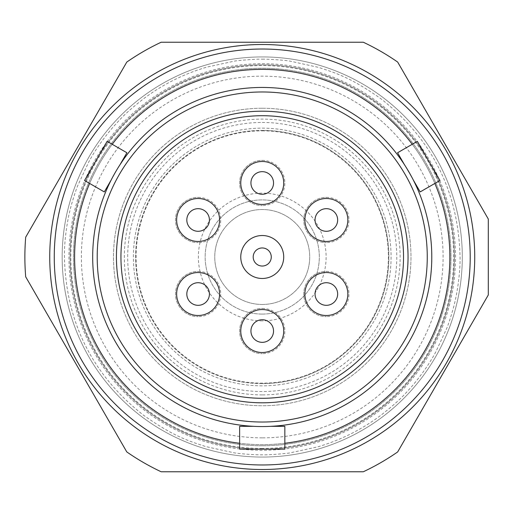 <?xml version="1.0" encoding="UTF-8"?>
<svg xmlns="http://www.w3.org/2000/svg" width="514" height="514" viewBox="0 0 514 514"><rect width="100%" height="100%" fill="white"/><g stroke="black" fill="none" stroke-linecap="round" stroke-linejoin="round"><path stroke-width="0.39" stroke-dasharray="2.57 1.93" d="M474.737 257A212.5 212.5 0 0 0 262.236 44.5A212.5 212.5 0 0 0 49.736 257A212.5 212.5 0 0 0 262.236 469.5A212.5 212.5 0 0 0 474.737 257A212.5 212.5 0 0 0 262.236 44.5A212.5 212.5 0 0 0 49.736 257A212.5 212.5 0 0 0 262.236 469.5A212.5 212.5 0 0 0 474.737 257M262.236 304.474A47.474 47.474 0 0 1 214.762 257A47.474 47.474 0 0 1 262.236 209.526A47.474 47.474 0 0 1 309.711 257A47.474 47.474 0 0 1 262.236 304.474A47.474 47.474 0 0 1 214.762 257A47.474 47.474 0 0 1 262.236 209.526A47.474 47.474 0 0 1 309.711 257A47.474 47.474 0 0 1 262.236 304.474M262.236 314.08A57.08 57.08 0 0 1 205.157 257A57.08 57.08 0 0 1 262.236 199.92A57.08 57.08 0 0 1 319.316 257A57.08 57.08 0 0 1 262.236 314.08A57.08 57.08 0 0 1 205.157 257A57.08 57.08 0 0 1 262.236 199.92A57.08 57.08 0 0 1 319.316 257A57.08 57.08 0 0 1 262.236 314.08M262.236 320.864A63.864 63.864 0 0 1 198.372 257A63.864 63.864 0 0 1 262.236 193.136A63.864 63.864 0 0 1 326.101 257A63.864 63.864 0 0 1 262.236 320.864M262.236 130.858A126.142 126.142 0 0 1 388.378 257A126.142 126.142 0 0 1 262.236 383.142A126.142 126.142 0 0 1 136.094 257A126.142 126.142 0 0 1 262.236 130.858M262.236 108.248A148.752 148.752 0 0 1 410.988 257A148.752 148.752 0 0 1 262.236 405.752A148.752 148.752 0 0 1 113.485 257A148.752 148.752 0 0 1 262.236 108.248A148.752 148.752 0 0 1 410.988 257A148.752 148.752 0 0 1 262.236 405.752A148.752 148.752 0 0 1 113.485 257A148.752 148.752 0 0 1 262.236 108.248M262.236 383.598A126.598 126.598 0 0 1 135.645 257A126.598 126.598 0 0 1 262.236 130.402A126.598 126.598 0 0 1 388.835 257A126.598 126.598 0 0 1 262.236 383.598A126.598 126.598 0 0 1 135.645 257A126.598 126.598 0 0 1 262.236 130.402A126.598 126.598 0 0 1 388.835 257A126.598 126.598 0 0 1 262.236 383.598A126.598 126.598 0 0 0 388.835 257A126.598 126.598 0 0 0 262.236 130.402A126.598 126.598 0 0 1 388.835 257A126.598 126.598 0 0 1 262.236 383.598M262.236 69.371A187.629 187.629 0 0 1 449.872 257A187.629 187.629 0 0 1 262.236 444.629A187.629 187.629 0 0 1 74.607 257A187.629 187.629 0 0 1 262.236 69.371A187.629 187.629 0 0 1 449.872 257A187.629 187.629 0 0 1 262.236 444.629A187.629 187.629 0 0 1 74.607 257A187.629 187.629 0 0 1 262.236 69.371A187.629 187.629 0 0 1 449.872 257A187.629 187.629 0 0 1 239.633 443.267M262.236 44.5A212.5 212.5 0 0 1 474.737 257A212.5 212.5 0 0 1 262.236 469.5A212.5 212.5 0 0 1 49.736 257A212.5 212.5 0 0 1 262.236 44.5A212.5 212.5 0 0 1 474.737 257A212.5 212.5 0 0 1 262.236 469.5A212.5 212.5 0 0 1 49.736 257A212.5 212.5 0 0 1 262.236 44.5A212.5 212.5 0 0 1 474.737 257A212.5 212.5 0 0 1 262.236 469.5A212.5 212.5 0 0 1 49.736 257A212.5 212.5 0 0 1 262.236 44.5A212.5 212.5 0 0 1 474.737 257A212.5 212.5 0 0 1 262.236 469.5A212.5 212.5 0 0 1 49.736 257A212.5 212.5 0 0 1 262.236 44.5A212.5 212.5 0 0 0 49.736 257A212.5 212.5 0 0 0 262.236 469.5A212.5 212.5 0 0 0 474.737 257A212.5 212.5 0 0 0 262.236 44.5M262.236 56.932A200.068 200.068 0 0 1 462.304 257A200.068 200.068 0 0 1 262.236 457.068A200.068 200.068 0 0 1 62.168 257A200.068 200.068 0 0 1 262.236 56.932A200.068 200.068 0 0 1 462.304 257A200.068 200.068 0 0 1 262.236 457.068A200.068 200.068 0 0 1 62.168 257A200.068 200.068 0 0 1 262.236 56.932A200.068 200.068 0 0 0 62.168 257A200.068 200.068 0 0 0 262.236 457.068A200.068 200.068 0 0 0 462.304 257A200.068 200.068 0 0 0 262.236 56.932A200.068 200.068 0 0 0 62.168 257A200.068 200.068 0 0 0 262.236 457.068A200.068 200.068 0 0 0 462.304 257A200.068 200.068 0 0 0 262.236 56.932M262.236 63.717A193.283 193.283 0 0 1 455.52 257A193.283 193.283 0 0 1 262.236 450.283A193.283 193.283 0 0 1 68.953 257A193.283 193.283 0 0 1 262.236 63.717M262.236 64.848A192.152 192.152 0 0 1 454.389 257A192.152 192.152 0 0 1 262.236 449.152A192.152 192.152 0 0 1 70.084 257A192.152 192.152 0 0 1 262.236 64.848A192.152 192.152 0 0 1 454.389 257A192.152 192.152 0 0 1 262.236 449.152A192.152 192.152 0 0 1 70.084 257A192.152 192.152 0 0 1 262.236 64.848M262.236 42.238L363.334 42.238A237.365 237.365 0 0 1 397.675 62.065L488.3 219.035L488.3 294.965L397.675 451.934A237.365 237.365 0 0 1 363.334 471.762L161.139 471.762A237.365 237.365 0 0 1 126.797 451.934L25.7 276.828A237.365 237.365 0 0 1 25.7 237.172L126.797 62.065A237.365 237.365 0 0 1 161.139 42.238L262.236 42.238M262.236 59.194C265.59 58.956 283.914 59.965 290.545 61.224L318.757 67.437C334.505 72.705 349.623 76.65 380.919 98.759C432.139 139.082 458.507 191.831 460.043 257C460.409 271.925 457.248 292.864 454.575 303.189C453.483 308.477 448.696 323.987 446.602 328.684L435.666 352.135C429.665 363.359 421.621 374.899 411.541 386.759C403.117 395.966 399.982 400.175 380.919 415.241C361.721 429.601 340.621 440.151 317.62 446.891L290.224 452.828C288.418 453.457 265.34 455.256 262.236 454.806C258.883 455.044 240.558 454.035 233.928 452.776L205.716 446.563C189.968 441.295 174.85 437.35 143.554 415.241C92.34 374.918 65.965 322.169 64.43 257C64.064 242.075 67.225 221.136 69.898 210.811C70.99 205.523 75.776 190.013 77.871 185.316L88.813 161.865C94.814 150.641 102.851 139.101 112.932 127.241C121.355 118.034 124.491 113.825 143.554 98.759C162.752 84.399 183.851 73.849 206.853 67.109L234.249 61.172C236.054 60.543 259.133 58.744 262.236 59.194M262.236 445.76A188.76 188.76 0 0 0 450.996 257A188.76 188.76 0 0 0 262.236 68.24A188.76 188.76 0 0 0 73.476 257A188.76 188.76 0 0 0 262.236 445.76A188.76 188.76 0 0 0 450.996 257A188.76 188.76 0 0 0 262.236 68.24A188.76 188.76 0 0 0 73.476 257A188.76 188.76 0 0 0 262.236 445.76M420.176 191.915L397.573 152.761M413.25 179.919L404.499 164.763M270.987 426.324L284.846 426.324M111.223 179.919L104.297 191.915M262.236 87.451A169.549 169.549 0 0 0 92.687 257A169.549 169.549 0 0 0 262.236 426.549L253.486 426.324L262.236 426.549A169.549 169.549 0 0 0 431.786 257A169.549 169.549 0 0 0 262.236 87.451A169.549 169.549 0 0 1 431.786 257A169.549 169.549 0 0 1 262.236 426.549M262.236 115.708A141.292 141.292 0 0 0 120.944 257A141.292 141.292 0 0 0 262.236 398.292A141.292 141.292 0 0 0 403.529 257A141.292 141.292 0 0 0 262.236 115.708M198.121 198.507A21.479 21.479 0 0 0 176.643 219.979A21.479 21.479 0 0 0 198.121 241.458A21.479 21.479 0 0 0 219.594 219.979A21.479 21.479 0 0 0 198.121 198.507M262.236 161.486A21.479 21.479 0 0 0 240.764 182.965A21.479 21.479 0 0 0 262.236 204.443A21.479 21.479 0 0 0 283.715 182.965A21.479 21.479 0 0 0 262.236 161.486M326.351 198.507A21.479 21.479 0 0 0 304.879 219.979A21.479 21.479 0 0 0 326.351 241.458A21.479 21.479 0 0 0 347.83 219.979A21.479 21.479 0 0 0 326.351 198.507M326.351 272.542A21.479 21.479 0 0 0 304.879 294.021A21.479 21.479 0 0 0 326.351 315.493A21.479 21.479 0 0 0 347.83 294.021A21.479 21.479 0 0 0 326.351 272.542M262.236 309.556A21.479 21.479 0 0 0 240.764 331.035A21.479 21.479 0 0 0 262.236 352.514A21.479 21.479 0 0 0 283.715 331.035A21.479 21.479 0 0 0 262.236 309.556M198.121 272.542A21.479 21.479 0 0 0 176.643 294.021A21.479 21.479 0 0 0 198.121 315.493A21.479 21.479 0 0 0 219.594 294.021A21.479 21.479 0 0 0 198.121 272.542M262.236 235.521A21.479 21.479 0 0 0 240.764 257A21.479 21.479 0 0 0 262.236 278.479A21.479 21.479 0 0 0 283.715 257A21.479 21.479 0 0 0 262.236 235.521M198.121 231.287A11.302 11.302 0 0 0 209.423 219.979A11.302 11.302 0 0 0 198.121 208.678A11.302 11.302 0 0 0 186.82 219.979A11.302 11.302 0 0 0 198.121 231.287A11.302 11.302 0 0 1 186.82 219.979A11.302 11.302 0 0 1 198.121 208.678A11.302 11.302 0 0 0 186.82 219.979A11.302 11.302 0 0 0 198.121 231.287A11.302 11.302 0 0 0 209.423 219.979A11.302 11.302 0 0 0 198.121 208.678A11.302 11.302 0 0 1 209.423 219.979A11.302 11.302 0 0 1 198.121 231.287M262.236 194.266A11.302 11.302 0 0 0 273.538 182.965A11.302 11.302 0 0 0 262.236 171.663A11.302 11.302 0 0 0 250.935 182.965A11.302 11.302 0 0 0 262.236 194.266A11.302 11.302 0 0 1 250.935 182.965A11.302 11.302 0 0 1 262.236 171.663A11.302 11.302 0 0 0 250.935 182.965A11.302 11.302 0 0 0 262.236 194.266A11.302 11.302 0 0 0 273.538 182.965A11.302 11.302 0 0 0 262.236 171.663A11.302 11.302 0 0 1 273.538 182.965A11.302 11.302 0 0 1 262.236 194.266M326.351 231.287A11.302 11.302 0 0 0 337.659 219.979A11.302 11.302 0 0 0 326.351 208.678A11.302 11.302 0 0 0 315.05 219.979A11.302 11.302 0 0 0 326.351 231.287A11.302 11.302 0 0 1 315.05 219.979A11.302 11.302 0 0 1 326.351 208.678A11.302 11.302 0 0 0 315.05 219.979A11.302 11.302 0 0 0 326.351 231.287A11.302 11.302 0 0 0 337.659 219.979A11.302 11.302 0 0 0 326.351 208.678A11.302 11.302 0 0 1 337.659 219.979A11.302 11.302 0 0 1 326.351 231.287M326.351 305.322A11.302 11.302 0 0 0 337.659 294.021A11.302 11.302 0 0 0 326.351 282.713A11.302 11.302 0 0 0 315.05 294.021A11.302 11.302 0 0 0 326.351 305.322A11.302 11.302 0 0 1 315.05 294.021A11.302 11.302 0 0 1 326.351 282.713A11.302 11.302 0 0 0 315.05 294.021A11.302 11.302 0 0 0 326.351 305.322A11.302 11.302 0 0 0 337.659 294.021A11.302 11.302 0 0 0 326.351 282.713A11.302 11.302 0 0 1 337.659 294.021A11.302 11.302 0 0 1 326.351 305.322M262.236 342.337A11.302 11.302 0 0 0 273.538 331.035A11.302 11.302 0 0 0 262.236 319.734A11.302 11.302 0 0 0 250.935 331.035A11.302 11.302 0 0 0 262.236 342.337A11.302 11.302 0 0 1 250.935 331.035A11.302 11.302 0 0 1 262.236 319.734A11.302 11.302 0 0 0 250.935 331.035A11.302 11.302 0 0 0 262.236 342.337A11.302 11.302 0 0 0 273.538 331.035A11.302 11.302 0 0 0 262.236 319.734A11.302 11.302 0 0 1 273.538 331.035A11.302 11.302 0 0 1 262.236 342.337M198.121 305.322A11.302 11.302 0 0 0 209.423 294.021A11.302 11.302 0 0 0 198.121 282.713A11.302 11.302 0 0 0 186.82 294.021A11.302 11.302 0 0 0 198.121 305.322A11.302 11.302 0 0 1 186.82 294.021A11.302 11.302 0 0 1 198.121 282.713A11.302 11.302 0 0 0 186.82 294.021A11.302 11.302 0 0 0 198.121 305.322A11.302 11.302 0 0 0 209.423 294.021A11.302 11.302 0 0 0 198.121 282.713A11.302 11.302 0 0 1 209.423 294.021A11.302 11.302 0 0 1 198.121 305.322M262.236 247.96A9.04 9.04 0 0 0 253.196 257A9.04 9.04 0 0 0 262.236 266.04A9.04 9.04 0 0 1 253.196 257A9.04 9.04 0 0 1 262.236 247.96A9.04 9.04 0 0 1 271.276 257A9.04 9.04 0 0 1 262.236 266.04A9.04 9.04 0 0 1 253.196 257A9.04 9.04 0 0 1 262.236 247.96A9.04 9.04 0 0 1 271.276 257A9.04 9.04 0 0 1 262.236 266.04A9.04 9.04 0 0 0 271.276 257A9.04 9.04 0 0 0 262.236 247.96M262.236 385.853A128.853 128.853 0 0 1 133.383 257A128.853 128.853 0 0 1 262.236 128.147A128.853 128.853 0 0 1 391.09 257A128.853 128.853 0 0 1 262.236 385.853A128.853 128.853 0 0 1 133.383 257A128.853 128.853 0 0 1 262.236 128.147A128.853 128.853 0 0 1 391.09 257A128.853 128.853 0 0 1 262.236 385.853M198.121 197.376A22.603 22.603 0 0 1 220.724 219.979A22.603 22.603 0 0 1 198.121 242.589A22.603 22.603 0 0 0 220.724 219.979A22.603 22.603 0 0 0 198.121 197.376A22.603 22.603 0 0 0 175.512 219.979A22.603 22.603 0 0 0 198.121 242.589A22.603 22.603 0 0 1 175.512 219.979A22.603 22.603 0 0 1 198.121 197.376M262.236 160.355A22.603 22.603 0 0 1 284.846 182.965A22.603 22.603 0 0 1 262.236 205.568A22.603 22.603 0 0 0 284.846 182.965A22.603 22.603 0 0 0 262.236 160.355A22.603 22.603 0 0 0 239.633 182.965A22.603 22.603 0 0 0 262.236 205.568A22.603 22.603 0 0 1 239.633 182.965A22.603 22.603 0 0 1 262.236 160.355M326.351 197.376A22.603 22.603 0 0 1 348.961 219.979A22.603 22.603 0 0 1 326.351 242.589A22.603 22.603 0 0 0 348.961 219.979A22.603 22.603 0 0 0 326.351 197.376A22.603 22.603 0 0 0 303.748 219.979A22.603 22.603 0 0 0 326.351 242.589A22.603 22.603 0 0 1 303.748 219.979A22.603 22.603 0 0 1 326.351 197.376M326.351 271.411A22.603 22.603 0 0 1 348.961 294.021A22.603 22.603 0 0 1 326.351 316.624A22.603 22.603 0 0 0 348.961 294.021A22.603 22.603 0 0 0 326.351 271.411A22.603 22.603 0 0 0 303.748 294.021A22.603 22.603 0 0 0 326.351 316.624A22.603 22.603 0 0 1 303.748 294.021A22.603 22.603 0 0 1 326.351 271.411M198.121 271.411A22.603 22.603 0 0 1 220.724 294.021A22.603 22.603 0 0 1 198.121 316.624A22.603 22.603 0 0 0 220.724 294.021A22.603 22.603 0 0 0 198.121 271.411A22.603 22.603 0 0 0 175.512 294.021A22.603 22.603 0 0 0 198.121 316.624A22.603 22.603 0 0 1 175.512 294.021A22.603 22.603 0 0 1 198.121 271.411M262.236 308.432A22.603 22.603 0 0 1 284.846 331.035A22.603 22.603 0 0 1 262.236 353.645A22.603 22.603 0 0 0 284.846 331.035A22.603 22.603 0 0 0 262.236 308.432A22.603 22.603 0 0 0 239.633 331.035A22.603 22.603 0 0 0 262.236 353.645A22.603 22.603 0 0 1 239.633 331.035A22.603 22.603 0 0 1 262.236 308.432M126.907 152.761L119.974 164.763M84.521 180.504L107.13 141.344M239.633 426.324L253.486 426.324M417.342 141.344L439.952 180.504M284.846 449.152L239.633 449.152M262.236 122.46A134.54 134.54 0 0 1 396.776 257A134.54 134.54 0 0 1 262.236 391.539A134.54 134.54 0 0 1 127.697 257A134.54 134.54 0 0 1 262.236 122.46M262.236 394.9A137.9 137.9 0 0 1 124.337 257A137.9 137.9 0 0 1 262.236 119.1A137.9 137.9 0 0 1 400.136 257A137.9 137.9 0 0 1 262.236 394.9M262.236 437.851A180.851 180.851 0 0 1 81.385 257A180.851 180.851 0 0 1 262.236 76.149A180.851 180.851 0 0 1 443.087 257A180.851 180.851 0 0 1 262.236 437.851M89.622 183.447A187.629 187.629 0 0 1 112.232 144.293M262.236 448.414A191.414 191.414 0 0 1 70.823 257A191.414 191.414 0 0 1 262.236 65.586A191.414 191.414 0 0 1 453.65 257A191.414 191.414 0 0 1 262.236 448.414M412.247 144.293A187.629 187.629 0 0 1 434.85 183.447M284.846 443.267A187.629 187.629 0 0 1 262.236 444.629"/><path stroke-width="0.77" d="M262.236 471.762L363.334 471.762A237.365 237.365 0 0 0 397.675 451.934L488.3 294.965L488.3 219.035L397.675 62.065A237.365 237.365 0 0 0 363.334 42.238L161.139 42.238A237.365 237.365 0 0 0 126.797 62.065L25.7 237.172A237.365 237.365 0 0 0 25.7 276.828L126.797 451.934A237.365 237.365 0 0 0 161.139 471.762L262.236 471.762M262.236 87.451A169.549 169.549 0 0 1 431.786 257A169.549 169.549 0 0 1 262.236 426.549A169.549 169.549 0 0 1 92.687 257A169.549 169.549 0 0 1 262.236 87.451M119.974 164.763L126.907 152.761L107.13 141.344L84.521 180.504L104.297 191.915L111.223 179.919M427.262 257A165.026 165.026 0 0 1 262.236 422.026A165.026 165.026 0 0 1 97.21 257A165.026 165.026 0 0 1 262.236 91.974A165.026 165.026 0 0 1 427.262 257M413.25 179.919L420.176 191.915L439.952 180.504L417.342 141.344L397.573 152.761L404.499 164.763M262.236 111.191A145.809 145.809 0 0 0 116.427 257A145.809 145.809 0 0 0 262.236 402.809A145.809 145.809 0 0 0 408.045 257A145.809 145.809 0 0 0 262.236 111.191M262.236 115.708A141.292 141.292 0 0 0 120.944 257A141.292 141.292 0 0 0 262.236 398.292A141.292 141.292 0 0 0 403.529 257A141.292 141.292 0 0 0 262.236 115.708M253.486 426.324L239.633 426.324L239.633 449.152L284.846 449.152L284.846 426.324L270.987 426.324M262.236 49.023A207.977 207.977 0 0 1 470.214 257A207.977 207.977 0 0 1 262.236 464.977A207.977 207.977 0 0 1 54.259 257A207.977 207.977 0 0 1 262.236 49.023M262.236 469.5A212.5 212.5 0 0 0 474.737 257A212.5 212.5 0 0 0 262.236 44.5A212.5 212.5 0 0 0 49.736 257A212.5 212.5 0 0 0 262.236 469.5M198.121 198.507A21.479 21.479 0 0 0 176.643 219.979A21.479 21.479 0 0 0 198.121 241.458A21.479 21.479 0 0 0 219.594 219.979A21.479 21.479 0 0 0 198.121 198.507M262.236 161.486A21.479 21.479 0 0 0 240.764 182.965A21.479 21.479 0 0 0 262.236 204.443A21.479 21.479 0 0 0 283.715 182.965A21.479 21.479 0 0 0 262.236 161.486M326.351 198.507A21.479 21.479 0 0 0 304.879 219.979A21.479 21.479 0 0 0 326.351 241.458A21.479 21.479 0 0 0 347.83 219.979A21.479 21.479 0 0 0 326.351 198.507M326.351 272.542A21.479 21.479 0 0 0 304.879 294.021A21.479 21.479 0 0 0 326.351 315.493A21.479 21.479 0 0 0 347.83 294.021A21.479 21.479 0 0 0 326.351 272.542M262.236 309.556A21.479 21.479 0 0 0 240.764 331.035A21.479 21.479 0 0 0 262.236 352.514A21.479 21.479 0 0 0 283.715 331.035A21.479 21.479 0 0 0 262.236 309.556M198.121 272.542A21.479 21.479 0 0 0 176.643 294.021A21.479 21.479 0 0 0 198.121 315.493A21.479 21.479 0 0 0 219.594 294.021A21.479 21.479 0 0 0 198.121 272.542M262.236 235.521A21.479 21.479 0 0 0 240.764 257A21.479 21.479 0 0 0 262.236 278.479A21.479 21.479 0 0 0 283.715 257A21.479 21.479 0 0 0 262.236 235.521M262.236 247.96A9.04 9.04 0 0 0 253.196 257A9.04 9.04 0 0 0 262.236 266.04A9.04 9.04 0 0 0 271.276 257A9.04 9.04 0 0 0 262.236 247.96M198.121 231.287A11.302 11.302 0 0 1 186.82 219.979A11.302 11.302 0 0 1 198.121 208.678A11.302 11.302 0 0 1 209.423 219.979A11.302 11.302 0 0 1 198.121 231.287A11.302 11.302 0 0 1 186.82 219.979A11.302 11.302 0 0 1 198.121 208.678A11.302 11.302 0 0 1 209.423 219.979A11.302 11.302 0 0 1 198.121 231.287M262.236 194.266A11.302 11.302 0 0 1 250.935 182.965A11.302 11.302 0 0 1 262.236 171.663A11.302 11.302 0 0 1 273.538 182.965A11.302 11.302 0 0 1 262.236 194.266A11.302 11.302 0 0 1 250.935 182.965A11.302 11.302 0 0 1 262.236 171.663A11.302 11.302 0 0 1 273.538 182.965A11.302 11.302 0 0 1 262.236 194.266M326.351 231.287A11.302 11.302 0 0 1 315.05 219.979A11.302 11.302 0 0 1 326.351 208.678A11.302 11.302 0 0 1 337.659 219.979A11.302 11.302 0 0 1 326.351 231.287A11.302 11.302 0 0 1 315.05 219.979A11.302 11.302 0 0 1 326.351 208.678A11.302 11.302 0 0 1 337.659 219.979A11.302 11.302 0 0 1 326.351 231.287M326.351 305.322A11.302 11.302 0 0 1 315.05 294.021A11.302 11.302 0 0 1 326.351 282.713A11.302 11.302 0 0 1 337.659 294.021A11.302 11.302 0 0 1 326.351 305.322A11.302 11.302 0 0 1 315.05 294.021A11.302 11.302 0 0 1 326.351 282.713A11.302 11.302 0 0 1 337.659 294.021A11.302 11.302 0 0 1 326.351 305.322M262.236 342.337A11.302 11.302 0 0 1 250.935 331.035A11.302 11.302 0 0 1 262.236 319.734A11.302 11.302 0 0 1 273.538 331.035A11.302 11.302 0 0 1 262.236 342.337A11.302 11.302 0 0 1 250.935 331.035A11.302 11.302 0 0 1 262.236 319.734A11.302 11.302 0 0 1 273.538 331.035A11.302 11.302 0 0 1 262.236 342.337M198.121 305.322A11.302 11.302 0 0 1 186.82 294.021A11.302 11.302 0 0 1 198.121 282.713A11.302 11.302 0 0 1 209.423 294.021A11.302 11.302 0 0 1 198.121 305.322A11.302 11.302 0 0 1 186.82 294.021A11.302 11.302 0 0 1 198.121 282.713A11.302 11.302 0 0 1 209.423 294.021A11.302 11.302 0 0 1 198.121 305.322M239.633 443.267A187.629 187.629 0 0 1 89.622 183.447M112.232 144.293A187.629 187.629 0 0 1 412.247 144.293M434.85 183.447A187.629 187.629 0 0 1 284.846 443.267"/></g></svg>
